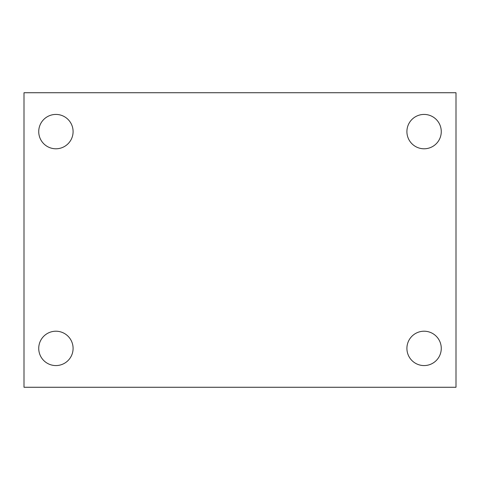 <?xml version="1.0" encoding="UTF-8"?>
<svg xmlns="http://www.w3.org/2000/svg" width="480" height="480" viewBox="0 0 480 480"><rect width="100%" height="100%" fill="white"/><g stroke="black" fill="none" stroke-linecap="round" stroke-linejoin="round"><path stroke-width="0.72" d="M24 92.73L456 92.73L456 387.27L24 387.27L24 92.73M55.908 331.212A17.184 17.184 0 0 1 73.092 348.39A17.184 17.184 0 0 1 55.908 365.574A17.184 17.184 0 0 1 38.73 348.39A17.184 17.184 0 0 1 55.908 331.212M424.092 331.212A17.184 17.184 0 0 1 441.27 348.39A17.184 17.184 0 0 1 424.092 365.574A17.184 17.184 0 0 1 406.908 348.39A17.184 17.184 0 0 1 424.092 331.212M424.092 114.426A17.184 17.184 0 0 1 441.27 131.61A17.184 17.184 0 0 1 424.092 148.788A17.184 17.184 0 0 1 406.908 131.61A17.184 17.184 0 0 1 424.092 114.426M55.908 114.426A17.184 17.184 0 0 1 73.092 131.61A17.184 17.184 0 0 1 55.908 148.788A17.184 17.184 0 0 1 38.73 131.61A17.184 17.184 0 0 1 55.908 114.426"/></g></svg>
